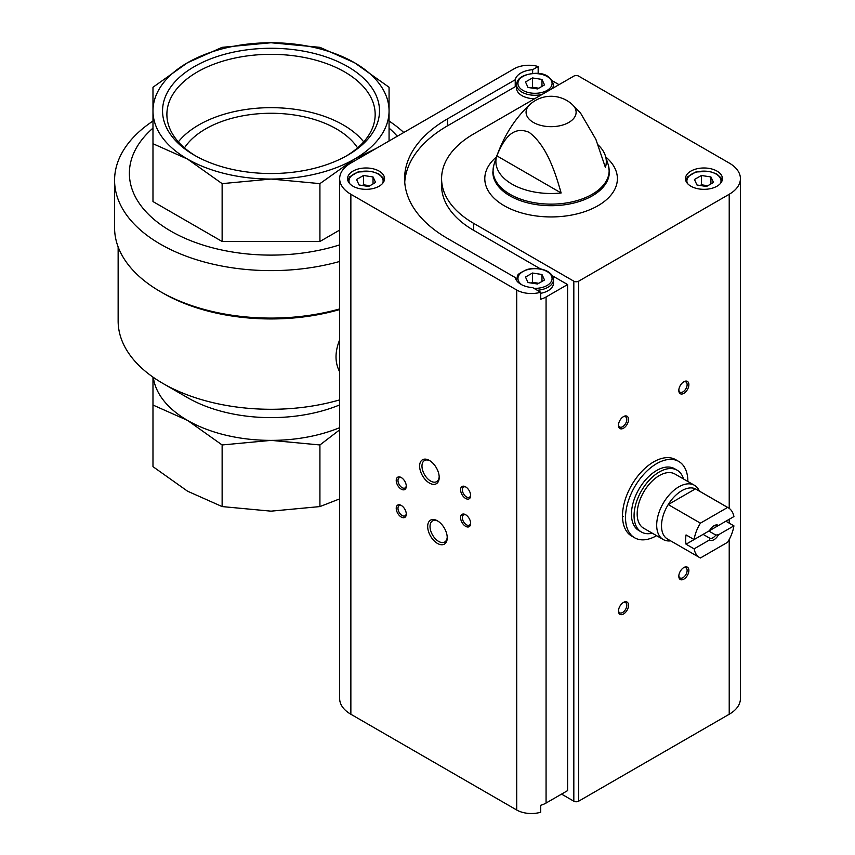 <?xml version="1.0" encoding="UTF-8"?>
<svg xmlns="http://www.w3.org/2000/svg" width="855" height="855" viewBox="0 0 855 855"><rect width="100%" height="100%" fill="white"/><g stroke="black" fill="none" stroke-linecap="round" stroke-linejoin="round"><path stroke-width="1.28" d="M623.509 516.452A44.086 25.458 -60 0 1 622.515 517.008M656.576 535.679A44.086 25.458 -60 0 1 634.645 537.795L631.631 536.053A44.086 25.458 -60 0 1 631.631 485.148A44.086 25.458 -60 0 1 675.717 459.691L678.731 461.433A44.086 25.458 -60 0 1 687.869 481.483M516.57 83.737A19.911 11.5 0 0 0 515.234 86.718L515.234 79.761L447.518 118.856A146.483 84.57 0 0 0 404.607 178.652A146.483 84.57 0 0 0 447.518 238.46L515.234 277.554A19.911 11.5 180 0 0 532.654 287.611L540.691 292.25L540.691 299.218A20.766 11.991 0 0 0 546.067 296.984L567.592 284.555L567.592 790.619L546.067 803.048A20.766 11.991 0 0 1 540.691 805.282L540.691 812.25A20.766 11.991 0 0 1 516.709 810.006L350.86 714.256A38.229 22.07 0 0 1 339.659 698.653L339.659 178.652A38.229 22.07 0 0 0 350.86 194.267L516.709 290.016A20.766 11.991 0 0 0 540.691 292.25M515.234 86.718L447.518 125.824A146.483 84.57 0 0 0 404.736 182.136M532.654 73.412L532.654 69.704A19.911 11.5 0 0 0 515.234 79.761M538.169 73.487L538.169 73.487A20.766 11.991 0 0 0 538.169 73.487L538.169 66.519L532.654 69.704M538.169 66.519A20.766 11.991 0 0 0 514.186 68.753L350.86 163.049A38.229 22.07 0 0 0 339.659 178.652M559.031 84.666L552.501 80.894M379.128 171.107A18.489 10.677 180 0 1 384.547 178.652A18.489 10.677 180 0 1 366.058 189.329A18.489 10.677 180 0 1 347.568 178.652A18.489 10.677 180 0 1 358.982 168.798A18.489 10.677 180 0 1 379.128 171.107M598.169 144.965A55.212 31.881 0 0 1 605.137 155.097A55.212 31.881 0 0 1 605.393 167.42L595.86 139.301L580.427 112.871L572.305 104.556A25.019 14.45 180 0 1 568.789 122.447A25.019 14.45 180 0 1 535.508 123.526A25.019 14.45 180 0 1 529.886 104.556C513.257 119.903 501.222 140.145 493.795 165.304L492.854 172.079A58.247 33.623 180 0 0 551.101 205.702A58.247 33.623 180 0 0 609.337 172.079L608.407 165.304A58.044 33.516 180 0 1 551.101 204.142A58.044 33.516 180 0 1 493.795 165.304M496.808 155.824A55.212 31.881 0 0 0 561.136 192.974L496.808 155.824C502.708 142.101 511.237 124.819 529.074 132.301C546.847 145.66 555.258 172.486 561.136 192.974M729.219 163.049L578.653 76.116A3.409 1.967 0 0 0 573.823 76.116L473.659 133.946A109.504 63.227 0 0 0 441.586 178.652A109.504 63.227 0 0 0 473.659 223.358L573.823 281.188A3.409 1.967 0 0 0 578.653 281.188L729.219 194.267A38.229 22.07 0 0 0 740.419 178.652A38.229 22.07 0 0 0 729.219 163.049M437.461 543.427A13.84 7.984 -120 0 0 447.24 537.784A13.84 7.984 -120 0 0 437.461 520.834A13.84 7.984 -120 0 0 427.682 526.488A13.84 7.984 -120 0 0 437.461 543.427M429.413 483.043A13.84 7.984 -120 0 0 439.203 477.4A13.84 7.984 -120 0 0 429.413 460.45A13.84 7.984 -120 0 0 419.634 466.103A13.84 7.984 -120 0 0 429.413 483.043M465.622 526.327A7.107 4.104 -120 0 0 470.645 523.42A7.107 4.104 -120 0 0 465.622 514.71A7.107 4.104 -120 0 0 460.589 517.617A7.107 4.104 -120 0 0 465.622 526.327M401.262 489.167A7.107 4.104 -120 0 0 406.285 486.26A7.107 4.104 -120 0 0 401.262 477.55A7.107 4.104 -120 0 0 396.228 480.457A7.107 4.104 -120 0 0 401.262 489.167M401.262 517.04A7.107 4.104 -120 0 0 406.285 514.133A7.107 4.104 -120 0 0 401.262 505.423A7.107 4.104 -120 0 0 396.228 508.33A7.107 4.104 -120 0 0 401.262 517.04M465.622 498.454A7.107 4.104 -120 0 0 470.645 495.547A7.107 4.104 -120 0 0 465.622 486.848A7.107 4.104 -120 0 0 460.589 489.744A7.107 4.104 -120 0 0 465.622 498.454M561.553 794.103L573.823 801.188A3.409 1.967 0 0 0 578.653 801.188L729.219 714.256A38.229 22.07 0 0 0 740.419 698.653L740.419 178.652M567.592 284.555L552.383 275.78M540.467 268.898L473.659 230.326L473.659 223.358M623.509 613.997A7.107 4.104 -60 0 1 618.475 611.09A7.107 4.104 -60 0 1 623.509 602.39A7.107 4.104 -60 0 1 628.532 605.287A7.107 4.104 -60 0 1 623.509 613.997M683.84 393.364A7.107 4.104 -60 0 1 678.817 390.457A7.107 4.104 -60 0 1 683.84 381.757A7.107 4.104 -60 0 1 688.874 384.654A7.107 4.104 -60 0 1 683.84 393.364M623.509 428.205A7.107 4.104 -60 0 1 618.475 425.298A7.107 4.104 -60 0 1 623.509 416.588A7.107 4.104 -60 0 1 628.532 419.495A7.107 4.104 -60 0 1 623.509 428.205M683.84 579.156A7.107 4.104 -60 0 1 678.817 576.259A7.107 4.104 -60 0 1 683.84 567.549A7.107 4.104 -60 0 1 688.874 570.456A7.107 4.104 -60 0 1 683.84 579.156M717.024 171.107A18.489 10.677 180 0 1 722.443 178.652A18.489 10.677 180 0 1 703.954 189.329A18.489 10.677 180 0 1 685.464 178.652A18.489 10.677 180 0 1 696.878 168.798A18.489 10.677 180 0 1 717.024 171.107M683.391 567.838A5.878 3.399 -60 0 1 685.913 567.763A5.878 3.399 -60 0 1 686.811 572.476A5.878 3.399 -60 0 1 682.974 577.649A5.878 3.399 -60 0 1 680.035 577.948A5.878 3.399 -60 0 1 678.838 575.714M623.049 416.877A5.878 3.399 -60 0 1 625.571 416.802A5.878 3.399 -60 0 1 626.48 421.515A5.878 3.399 -60 0 1 622.632 426.698A5.878 3.399 -60 0 1 619.693 426.987A5.878 3.399 -60 0 1 618.496 424.764M683.391 382.035A5.878 3.399 -60 0 1 685.913 381.961A5.878 3.399 -60 0 1 686.811 386.674A5.878 3.399 -60 0 1 682.974 391.857A5.878 3.399 -60 0 1 680.035 392.146A5.878 3.399 -60 0 1 678.838 389.923M623.049 602.668A5.878 3.399 -60 0 1 625.571 602.593A5.878 3.399 -60 0 1 626.48 607.307A5.878 3.399 -60 0 1 622.632 612.49A5.878 3.399 -60 0 1 619.693 612.779A5.878 3.399 -60 0 1 618.496 610.556M466.071 487.126A5.878 3.399 -120 0 0 463.549 487.051A5.878 3.399 -120 0 0 462.651 491.764A5.878 3.399 -120 0 0 466.488 496.947A5.878 3.399 -120 0 0 469.427 497.236A5.878 3.399 -120 0 0 470.624 495.013M401.711 505.711A5.878 3.399 -120 0 0 399.189 505.636A5.878 3.399 -120 0 0 398.291 510.35A5.878 3.399 -120 0 0 402.128 515.522A5.878 3.399 -120 0 0 405.067 515.822A5.878 3.399 -120 0 0 406.264 513.599M401.711 477.838A5.878 3.399 -120 0 0 399.189 477.763A5.878 3.399 -120 0 0 398.291 482.477A5.878 3.399 -120 0 0 402.128 487.66A5.878 3.399 -120 0 0 405.067 487.949A5.878 3.399 -120 0 0 406.264 485.726M466.071 514.999A5.878 3.399 -120 0 0 463.549 514.924A5.878 3.399 -120 0 0 462.651 519.637A5.878 3.399 -120 0 0 466.488 524.82A5.878 3.399 -120 0 0 469.427 525.109A5.878 3.399 -120 0 0 470.624 522.886M430.022 460.824A12.184 7.032 -120 0 0 424.497 460.524A12.184 7.032 -120 0 0 422.627 470.282A12.184 7.032 -120 0 0 430.589 481.023A12.184 7.032 -120 0 0 436.681 481.622A12.184 7.032 -120 0 0 439.181 476.684M438.059 521.208A12.184 7.032 -120 0 0 432.534 520.909A12.184 7.032 -120 0 0 430.674 530.666A12.184 7.032 -120 0 0 438.626 541.407A12.184 7.032 -120 0 0 444.718 542.006A12.184 7.032 -120 0 0 447.229 537.068M441.586 178.652L441.586 185.621A109.504 63.227 0 0 0 473.659 230.326M537.271 290.273A18.489 10.677 180 0 0 553.495 279.681L553.495 283.165A18.489 10.677 180 0 1 540.691 293.318M552.106 88.663A18.489 10.677 0 0 0 553.495 84.602C551.026 76.694 544.902 72.931 535.112 73.327C523.281 74.321 517.093 78.072 516.516 84.602L516.516 88.086A18.489 10.677 0 0 0 521.935 95.632A18.489 10.677 0 0 0 534.621 98.753M528.037 282.545L537.56 284.01L544.528 279.991L541.974 274.498L532.462 273.023L525.494 277.052L528.037 282.545M538.8 283.294L532.462 282.31L531.212 283.037M532.462 282.31L532.462 273.023M541.974 281.466L541.974 274.498M368.612 186.476L375.58 182.446L373.026 176.953L363.514 175.489L356.546 179.507L359.089 185.001L368.612 186.476M369.852 185.759L363.514 184.776L362.264 185.492M363.514 184.776L363.514 175.489M373.026 183.921L373.026 176.953M525.494 81.962L532.462 77.944L541.974 79.419L544.528 84.912L537.56 88.931L528.037 87.456L525.494 81.962M541.974 86.387L541.974 79.419M538.8 88.215L532.462 87.231L532.462 77.944M532.462 87.231L531.212 87.947M706.508 186.476L713.476 182.446L710.922 176.953L701.41 175.489L694.442 179.507L696.985 185.001L706.508 186.476M707.748 185.759L701.41 184.776L700.16 185.492M701.41 184.776L701.41 175.489M710.922 183.921L710.922 176.953M634.645 537.795A44.086 25.458 -60 0 1 625.518 517.617A44.086 25.458 -60 0 1 644.755 473.243A44.086 25.458 -60 0 1 678.731 461.433M694.1 548.857L709.511 539.954A8.529 4.927 -60 0 0 718.51 534.76L733.921 525.857A28.728 16.587 -60 0 1 727.616 542.273L700.405 557.984A28.728 16.587 -60 0 1 699.647 557.588A28.728 16.587 -60 0 1 694.1 548.857L686.052 544.207L703.088 534.375L710.045 538.383L709.511 539.954M733.921 516.57L718.51 525.472A8.529 4.927 -60 0 0 714.011 525.74A8.529 4.927 -60 0 0 709.511 530.666L694.1 539.558A28.728 16.587 -60 0 1 700.405 523.153L727.616 507.443A28.728 16.587 -60 0 1 728.375 507.827A28.728 16.587 -60 0 1 733.921 516.57M733.921 525.857L725.884 521.219L708.838 531.051A6.99 4.04 120 0 0 708.848 531.051L715.795 535.07A6.99 4.04 -60 0 1 710.045 538.383M727.616 507.443L695.436 488.857A28.728 16.587 -60 0 1 696.194 489.252L728.375 507.827M694.1 539.558L686.052 534.92A28.728 16.587 120 0 0 686.052 544.207M700.405 523.153L668.225 504.568A28.728 16.587 -60 0 1 695.436 488.857L668.225 504.568A28.728 16.587 -60 0 0 661.514 525.857A28.728 16.587 -60 0 0 667.466 539.013L699.647 557.588M718.51 534.76L715.795 535.07M713.444 526.103A6.99 4.04 -60 0 1 715.795 525.782L718.51 525.472M670.651 540.852A31.293 18.062 -60 0 1 663.17 539.494A31.293 18.062 -60 0 1 656.693 525.162A31.293 18.062 -60 0 1 670.352 493.677A31.293 18.062 -60 0 1 694.463 485.298A31.293 18.062 -60 0 1 699.379 491.091M663.17 539.494L643.665 528.219A31.293 18.062 -60 0 1 637.178 513.898A31.293 18.062 -60 0 1 650.837 482.412A31.293 18.062 -60 0 1 674.948 474.033L694.463 485.298M652.258 533.189A35.696 20.606 -60 0 1 641.453 532.045A35.696 20.606 -60 0 1 634.068 515.704A35.696 20.606 -60 0 1 649.65 479.773A35.696 20.606 -60 0 1 677.149 470.207A35.696 20.606 -60 0 1 683.54 478.992M641.453 532.045L638.845 530.528A35.696 20.606 -60 0 1 631.45 514.186A35.696 20.606 -60 0 1 647.032 478.266A35.696 20.606 -60 0 1 674.542 468.7L677.149 470.207M152.981 121.025A156.444 90.32 0 0 0 114.581 180.298L114.581 227.772A156.444 90.32 0 0 0 160.409 291.641L162.92 293.094A152.885 88.268 0 0 0 339.659 309.553M118.14 246.924L118.14 321.02A152.885 88.268 0 0 0 162.92 383.435A152.885 88.268 0 0 0 339.659 399.894M187.555 397.661L162.92 383.435L187.555 397.661A118.043 68.154 0 0 0 339.659 404.917M339.659 339.841C334.807 351.865 334.807 362.531 339.659 371.829M339.659 429.851L319.92 444.963L271.024 440.378A118.043 68.154 0 0 0 339.659 427.671M271.024 440.378L222.129 444.963L187.555 420.414A118.043 68.154 0 0 0 271.024 440.378M153.323 377.344A118.043 68.154 0 0 0 187.555 420.414L152.981 405.035L152.981 377.205M162.92 293.094L160.409 291.641A156.444 90.32 0 0 0 339.659 308.933M114.581 180.298A156.444 90.32 0 0 0 160.409 244.167A156.444 90.32 0 0 0 339.659 261.47M403.763 132.504A156.444 90.32 0 0 0 389.068 121.025M389.068 128.122A141.652 81.781 180 0 1 397.276 136.244M339.659 244.872A141.652 81.781 180 0 1 166.949 228.798A141.652 81.781 180 0 1 152.981 128.122M152.981 405.035L152.981 466.659L187.555 491.198L222.129 506.577L271.024 511.162L319.92 506.577L339.659 498.893M222.129 444.963L222.129 506.577M319.92 444.963L319.92 506.577M339.659 230.081L319.92 241.484L222.129 241.484L152.981 201.556L152.981 143.715L187.555 159.094L222.129 183.633L271.024 179.048L319.92 183.633L354.494 159.094L376.232 148.396M222.129 241.484L222.129 183.633M319.92 241.484L319.92 183.633M389.068 140.989L389.068 87.253L354.494 62.714L319.92 47.335L271.024 42.75L222.129 47.335L187.555 62.714L152.981 87.253L152.981 143.715M271.024 179.048A118.043 68.154 0 0 0 354.494 159.094A118.043 68.154 0 0 0 389.068 110.904A118.043 68.154 0 0 0 354.494 62.714A118.043 68.154 0 0 0 271.024 42.75A118.043 68.154 0 0 0 187.555 62.714A118.043 68.154 0 0 0 152.981 110.904A118.043 68.154 0 0 0 187.555 159.094A118.043 68.154 0 0 0 271.024 179.048M194.32 155.183A108.478 62.629 0 0 0 347.739 155.183A108.478 62.629 0 0 0 347.729 66.615A108.478 62.629 0 0 0 194.32 66.615A108.478 62.629 0 0 0 194.32 155.183L194.32 155.183M178.866 391.451A92.447 53.373 0 0 0 178.962 392.124M363.717 141.855A102.14 58.974 0 0 0 271.024 107.666A102.14 58.974 0 0 0 178.342 141.855M357.572 147.883A92.447 53.373 0 0 0 271.024 113.266A92.447 53.373 0 0 0 184.477 147.883M346.168 156.07A104.139 60.128 0 0 0 375.142 115.778A104.139 60.128 0 0 0 271.024 54.325A104.139 60.128 0 0 0 166.917 115.778A104.139 60.128 0 0 0 195.881 156.07M447.518 125.824L447.518 118.856M546.067 296.984L546.067 803.048M516.709 290.016L516.709 810.006M350.86 194.267L350.86 714.256M573.823 281.188L573.823 801.188M578.653 281.188L578.653 801.188M729.219 194.267L729.219 508.383M729.219 519.284L729.219 523.142M729.219 539.484L729.219 714.256M605.832 157.053A66.295 38.283 180 0 1 594.984 207.348A66.295 38.283 180 0 1 507.207 207.348A66.295 38.283 180 0 1 496.36 157.053M522.01 284.907A17.068 9.854 180 0 1 523.431 271.281A17.068 9.854 180 0 1 547.072 271.548A17.068 9.854 180 0 1 550.567 282.577A17.068 9.854 180 0 1 533.937 288.349M516.58 280.547A18.489 10.677 180 0 1 516.516 279.681L516.516 280.461M349.535 183.451A17.068 9.854 180 0 1 357.593 172.421A17.068 9.854 180 0 1 378.124 174.014A17.068 9.854 180 0 1 382.58 183.451M516.516 84.602A18.489 10.677 0 0 0 521.935 92.148A18.489 10.677 0 0 0 542.049 94.467M522.939 90.406A17.068 9.854 0 0 0 551.496 85.992A17.068 9.854 0 0 0 530.592 73.915A17.068 9.854 0 0 0 522.939 90.406M687.431 183.451A17.068 9.854 180 0 1 695.489 172.421A17.068 9.854 180 0 1 716.02 174.014A17.068 9.854 180 0 1 720.476 183.451M605.137 155.097L608.407 165.304M572.305 104.556A31.293 31.293 0 0 0 529.886 104.556M553.495 279.681C553.73 276.902 551.828 274.166 547.788 271.484C541.504 268.214 534.546 267.562 526.904 269.528C514.774 275.481 518.536 274.476 516.516 279.681M384.323 180.341L383.371 178.129L378.84 173.939L371.53 171.363L357.956 171.983L349.748 176.771L347.803 180.341M553.495 87.862L553.495 84.602M722.219 180.341L721.267 178.129L716.736 173.939L709.426 171.363L695.852 171.983L687.644 176.771L685.699 180.341"/></g></svg>
